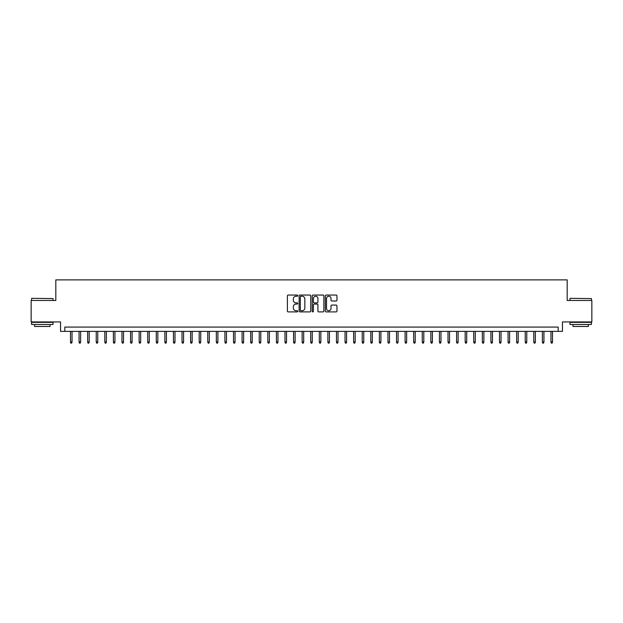 <?xml version="1.0" encoding="UTF-8"?>
<svg xmlns="http://www.w3.org/2000/svg" width="623" height="623" viewBox="0 0 623 623"><rect width="100%" height="100%" fill="white"/><g stroke="black" fill="none" stroke-linecap="round" stroke-linejoin="round"><path stroke-width="0.93" d="M297.771 295.645A0.592 0.592 0 0 0 297.187 295.053L288.231 295.053A0.841 0.841 0 0 0 287.39 295.902L287.39 311.056A0.841 0.841 0 0 0 288.231 311.897L297.187 311.897A0.592 0.592 0 0 0 297.771 311.313A0.592 0.592 0 0 0 297.187 310.721L296.026 310.721A2.694 2.694 0 0 1 293.332 308.027L293.332 306.765A2.694 2.694 0 0 1 296.026 304.071L297.187 304.071A0.592 0.592 0 0 0 297.771 303.479A0.592 0.592 0 0 0 297.187 302.887L296.026 302.887A2.694 2.694 0 0 1 293.332 300.193L293.332 298.931A2.694 2.694 0 0 1 296.026 296.236L297.187 296.236A0.592 0.592 0 0 0 297.771 295.645M336.116 300.995A0.841 0.841 0 0 0 336.957 300.154L336.957 295.902A0.841 0.841 0 0 0 336.116 295.053L326.172 295.053A0.841 0.841 0 0 0 325.331 295.902L325.331 311.056A0.841 0.841 0 0 0 326.172 311.897L336.116 311.897A0.841 0.841 0 0 0 336.957 311.056L336.957 305.916A0.841 0.841 0 0 0 336.116 305.075L331.857 305.075A0.841 0.841 0 0 0 331.015 305.916L331.015 308.471A2.251 2.251 0 0 1 328.765 310.721A2.251 2.251 0 0 1 326.514 308.471L326.514 298.487A2.251 2.251 0 0 1 328.765 296.236A2.251 2.251 0 0 1 331.015 298.487L331.015 300.154A0.841 0.841 0 0 0 331.857 300.995L336.116 300.995M558.177 331.366L562.46 331.366L562.46 321.927L591.85 321.927L591.85 300.473L567.179 300.473L567.179 279.883L55.821 279.883L55.821 300.473L31.15 300.473L31.15 321.927L60.54 321.927L60.54 331.366L558.177 331.366L558.177 327.075L64.823 327.075L64.823 331.366M310.76 295.902A0.841 0.841 0 0 0 309.919 295.053L299.982 295.053A0.841 0.841 0 0 0 299.141 295.902L299.141 311.056A0.841 0.841 0 0 0 299.982 311.897L309.919 311.897A0.841 0.841 0 0 0 310.76 311.056L310.76 295.902M313.081 295.053L323.018 295.053A0.841 0.841 0 0 1 323.859 295.902L323.859 311.056A0.841 0.841 0 0 1 323.018 311.897L318.766 311.897A0.841 0.841 0 0 1 317.925 311.056L317.925 304.912A0.841 0.841 0 0 0 317.076 304.071L314.257 304.071A0.841 0.841 0 0 0 313.416 304.912L313.416 311.313A0.592 0.592 0 0 1 312.824 311.897A0.592 0.592 0 0 1 312.24 311.313L312.24 295.902A0.841 0.841 0 0 1 313.081 295.053M300.909 296.236A0.592 0.592 0 0 0 300.317 296.828L300.317 310.129A0.592 0.592 0 0 0 300.909 310.721L302.132 310.721A2.694 2.694 0 0 0 304.826 308.027L304.826 298.931A2.694 2.694 0 0 0 302.132 296.236L300.909 296.236M317.925 298.534A2.251 2.251 0 0 0 315.666 296.275A2.251 2.251 0 0 0 313.416 298.534L313.416 302.046A0.841 0.841 0 0 0 314.257 302.887L317.076 302.887A0.841 0.841 0 0 0 317.925 302.046L317.925 298.534M72.034 342.004L71.692 343.117L70.835 343.117L70.492 342.004L72.034 342.004L72.034 331.366M70.492 342.004L70.492 331.366M31.835 298.331L53.025 298.588L31.835 298.331M42.302 324.497L31.578 324.497L31.578 322.356L53.025 322.356L53.025 324.497L42.302 324.497M50.027 324.497L50.027 326.475L34.584 326.475L34.584 324.497M570.232 298.331L591.422 298.588L570.232 298.331M580.698 324.497L569.975 324.497L569.975 322.356L591.422 322.356L591.422 324.497L580.698 324.497M588.416 324.497L588.416 326.475L572.973 326.475L572.973 324.497M80.616 342.004L80.274 343.117L79.409 343.117L79.066 342.004L80.616 342.004L80.616 331.366M79.066 342.004L79.066 331.366M89.19 342.004L88.848 343.117L87.991 343.117L87.648 342.004L89.19 342.004L89.19 331.366M87.648 342.004L87.648 331.366M97.772 342.004L97.429 343.117L96.573 343.117L96.23 342.004L97.772 342.004L97.772 331.366M96.23 342.004L96.23 331.366M106.354 342.004L106.011 343.117L105.155 343.117L104.812 342.004L106.354 342.004L106.354 331.366M104.812 342.004L104.812 331.366M114.936 342.004L114.593 343.117L113.729 343.117L113.386 342.004L114.936 342.004L114.936 331.366M113.386 342.004L113.386 331.366M123.51 342.004L123.167 343.117L122.31 343.117L121.968 342.004L123.51 342.004L123.51 331.366M121.968 342.004L121.968 331.366M132.092 342.004L131.749 343.117L130.892 343.117L130.55 342.004L132.092 342.004L132.092 331.366M130.55 342.004L130.55 331.366M140.673 342.004L140.331 343.117L139.474 343.117L139.131 342.004L140.673 342.004L140.673 331.366M139.131 342.004L139.131 331.366M149.255 342.004L148.913 343.117L148.048 343.117L147.706 342.004L149.255 342.004L149.255 331.366M147.706 342.004L147.706 331.366M157.829 342.004L157.487 343.117L156.63 343.117L156.287 342.004L157.829 342.004L157.829 331.366M156.287 342.004L156.287 331.366M166.411 342.004L166.068 343.117L165.212 343.117L164.869 342.004L166.411 342.004L166.411 331.366M164.869 342.004L164.869 331.366M174.993 342.004L174.65 343.117L173.794 343.117L173.451 342.004L174.993 342.004L174.993 331.366M173.451 342.004L173.451 331.366M183.575 342.004L183.232 343.117L182.375 343.117L182.025 342.004L183.575 342.004L183.575 331.366M182.025 342.004L182.025 331.366M192.157 342.004L191.806 343.117L190.95 343.117L190.607 342.004L192.157 342.004L192.157 331.366M190.607 342.004L190.607 331.366M200.731 342.004L200.388 343.117L199.531 343.117L199.189 342.004L200.731 342.004L200.731 331.366M199.189 342.004L199.189 331.366M209.312 342.004L208.97 343.117L208.113 343.117L207.771 342.004L209.312 342.004L209.312 331.366M207.771 342.004L207.771 331.366M217.894 342.004L217.552 343.117L216.695 343.117L216.345 342.004L217.894 342.004L217.894 331.366M216.345 342.004L216.345 331.366M226.476 342.004L226.126 343.117L225.269 343.117L224.926 342.004L226.476 342.004L226.476 331.366M224.926 342.004L224.926 331.366M235.05 342.004L234.707 343.117L233.851 343.117L233.508 342.004L235.05 342.004L235.05 331.366M233.508 342.004L233.508 331.366M243.632 342.004L243.289 343.117L242.433 343.117L242.09 342.004L243.632 342.004L243.632 331.366M242.09 342.004L242.09 331.366M252.214 342.004L251.871 343.117L251.014 343.117L250.672 342.004L252.214 342.004L252.214 331.366M250.672 342.004L250.672 331.366M260.796 342.004L260.453 343.117L259.589 343.117L259.246 342.004L260.796 342.004L260.796 331.366M259.246 342.004L259.246 331.366M269.37 342.004L269.027 343.117L268.17 343.117L267.828 342.004L269.37 342.004L269.37 331.366M267.828 342.004L267.828 331.366M277.951 342.004L277.609 343.117L276.752 343.117L276.41 342.004L277.951 342.004L277.951 331.366M276.41 342.004L276.41 331.366M286.533 342.004L286.191 343.117L285.334 343.117L284.991 342.004L286.533 342.004L286.533 331.366M284.991 342.004L284.991 331.366M295.115 342.004L294.772 343.117L293.908 343.117L293.565 342.004L295.115 342.004L295.115 331.366M293.565 342.004L293.565 331.366M303.689 342.004L303.346 343.117L302.49 343.117L302.147 342.004L303.689 342.004L303.689 331.366M302.147 342.004L302.147 331.366M312.271 342.004L311.928 343.117L311.072 343.117L310.729 342.004L312.271 342.004L312.271 331.366M310.729 342.004L310.729 331.366M320.853 342.004L320.51 343.117L319.654 343.117L319.311 342.004L320.853 342.004L320.853 331.366M319.311 342.004L319.311 331.366M329.435 342.004L329.092 343.117L328.228 343.117L327.885 342.004L329.435 342.004L329.435 331.366M327.885 342.004L327.885 331.366M338.009 342.004L337.666 343.117L336.809 343.117L336.467 342.004L338.009 342.004L338.009 331.366M336.467 342.004L336.467 331.366M346.59 342.004L346.248 343.117L345.391 343.117L345.049 342.004L346.59 342.004L346.59 331.366M345.049 342.004L345.049 331.366M355.172 342.004L354.83 343.117L353.973 343.117L353.63 342.004L355.172 342.004L355.172 331.366M353.63 342.004L353.63 331.366M363.754 342.004L363.411 343.117L362.547 343.117L362.204 342.004L363.754 342.004L363.754 331.366M362.204 342.004L362.204 331.366M372.328 342.004L371.986 343.117L371.129 343.117L370.786 342.004L372.328 342.004L372.328 331.366M370.786 342.004L370.786 331.366M380.91 342.004L380.567 343.117L379.711 343.117L379.368 342.004L380.91 342.004L380.91 331.366M379.368 342.004L379.368 331.366M389.492 342.004L389.149 343.117L388.293 343.117L387.95 342.004L389.492 342.004L389.492 331.366M387.95 342.004L387.95 331.366M398.074 342.004L397.731 343.117L396.874 343.117L396.524 342.004L398.074 342.004L398.074 331.366M396.524 342.004L396.524 331.366M406.655 342.004L406.305 343.117L405.448 343.117L405.106 342.004L406.655 342.004L406.655 331.366M405.106 342.004L405.106 331.366M415.23 342.004L414.887 343.117L414.03 343.117L413.688 342.004L415.23 342.004L415.23 331.366M413.688 342.004L413.688 331.366M423.811 342.004L423.469 343.117L422.612 343.117L422.269 342.004L423.811 342.004L423.811 331.366M422.269 342.004L422.269 331.366M432.393 342.004L432.05 343.117L431.194 343.117L430.843 342.004L432.393 342.004L432.393 331.366M430.843 342.004L430.843 331.366M440.975 342.004L440.625 343.117L439.768 343.117L439.425 342.004L440.975 342.004L440.975 331.366M439.425 342.004L439.425 331.366M449.549 342.004L449.206 343.117L448.35 343.117L448.007 342.004L449.549 342.004L449.549 331.366M448.007 342.004L448.007 331.366M458.131 342.004L457.788 343.117L456.932 343.117L456.589 342.004L458.131 342.004L458.131 331.366M456.589 342.004L456.589 331.366M466.713 342.004L466.37 343.117L465.513 343.117L465.171 342.004L466.713 342.004L466.713 331.366M465.171 342.004L465.171 331.366M475.294 342.004L474.952 343.117L474.087 343.117L473.745 342.004L475.294 342.004L475.294 331.366M473.745 342.004L473.745 331.366M483.869 342.004L483.526 343.117L482.669 343.117L482.327 342.004L483.869 342.004L483.869 331.366M482.327 342.004L482.327 331.366M492.45 342.004L492.108 343.117L491.251 343.117L490.908 342.004L492.45 342.004L492.45 331.366M490.908 342.004L490.908 331.366M501.032 342.004L500.69 343.117L499.833 343.117L499.49 342.004L501.032 342.004L501.032 331.366M499.49 342.004L499.49 331.366M509.614 342.004L509.271 343.117L508.407 343.117L508.064 342.004L509.614 342.004L509.614 331.366M508.064 342.004L508.064 331.366M518.188 342.004L517.845 343.117L516.989 343.117L516.646 342.004L518.188 342.004L518.188 331.366M516.646 342.004L516.646 331.366M526.77 342.004L526.427 343.117L525.571 343.117L525.228 342.004L526.77 342.004L526.77 331.366M525.228 342.004L525.228 331.366M535.352 342.004L535.009 343.117L534.152 343.117L533.81 342.004L535.352 342.004L535.352 331.366M533.81 342.004L533.81 331.366M543.934 342.004L543.591 343.117L542.726 343.117L542.384 342.004L543.934 342.004L543.934 331.366M542.384 342.004L542.384 331.366M552.508 342.004L552.165 343.117L551.308 343.117L550.966 342.004L552.508 342.004L552.508 331.366M550.966 342.004L550.966 331.366M31.578 300.473L31.578 298.588M36.469 322.356L36.469 321.927M48.135 322.356L48.135 321.927M53.025 300.473L53.025 298.588M569.975 300.473L569.975 298.588M574.865 322.356L574.865 321.927M586.531 322.356L586.531 321.927M591.422 300.473L591.422 298.588"/></g></svg>
